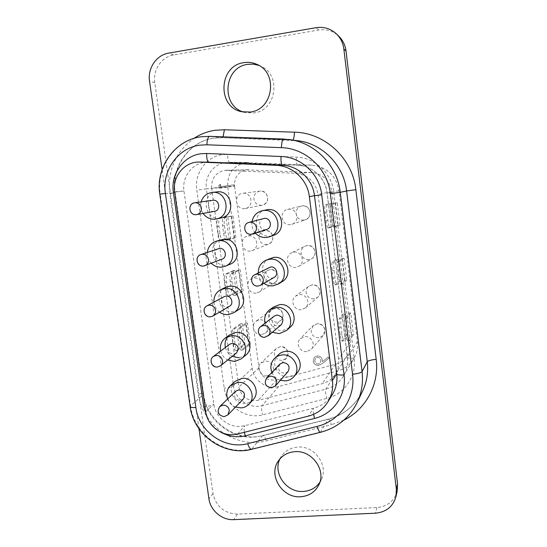 <?xml version="1.0" encoding="UTF-8"?>
<svg xmlns="http://www.w3.org/2000/svg" width="547" height="547" viewBox="0 0 547 547"><rect width="100%" height="100%" fill="white"/><g stroke="black" fill="none" stroke-linecap="round" stroke-linejoin="round"><path stroke-width="0.41" stroke-dasharray="2.73 2.05" d="M279.838 364.097C277.302 369.129 278.867 372.213 284.549 373.348L288.002 371.632M274.225 316.111C269.931 319.099 273.131 326.744 278.348 325.985L281.233 324.774M268.796 267.565C263.469 269.972 266.286 278.997 272.071 278.081L274.143 277.411M271.886 372.425C273.589 376.268 276.413 378.886 280.372 380.281M278.211 354.784C269.767 362.381 277.602 378.292 289.042 376.808C292.433 376.48 295.223 375.037 297.411 372.493M264.987 323.25C266.102 327.345 268.543 330.374 272.317 332.323M273.616 306.929C263.128 313.773 270.505 332.207 282.984 330.409L290.101 327.291M258.273 272.946C258.615 277.233 260.488 280.679 263.893 283.298M269.568 258.54C256.605 263.886 262.998 285.65 276.857 283.49L282.136 281.678M306.655 351.591C299.982 352.5 295.373 343.311 300.228 338.784L304.741 336.651C311.202 335.749 315.92 344.46 311.489 349.13L306.655 351.591M301.288 309.705C294.019 310.785 289.664 300.146 295.701 296.043L299.353 294.614C306.382 293.534 310.908 303.599 305.363 307.947L301.288 309.705M295.872 267.387C287.804 268.68 284.009 256.126 291.489 252.864L293.917 252.146C301.691 250.861 305.773 262.731 298.833 266.396L295.872 267.387M235.641 391.235C232.988 396.165 234.485 399.255 240.14 400.486L243.312 399.009M229.767 344.241C225.521 347.092 228.66 354.723 233.781 354.005L236.482 352.918M223.99 296.713C218.923 299.12 221.781 307.845 227.347 306.997L229.405 306.32M218.321 248.707C212.359 250.396 214.725 260.454 220.844 259.456L222.082 259.155M227.6 398.995C229.111 402.804 231.75 405.491 235.525 407.05M235.053 381.382C226.417 388.589 234.075 404.787 245.425 403.365C248.482 403.098 251.046 401.867 253.124 399.679M220.701 351.01C221.733 355.01 224.051 358.018 227.655 360.022M225.371 347.523C226.383 351.447 228.66 354.401 232.195 356.37M213.898 302.129C214.335 306.279 216.209 309.609 219.532 312.132M225.371 287.38C213.111 292.816 219.648 313.752 232.947 311.749L238.102 309.992M207.34 252.372C207.067 256.577 208.38 260.208 211.272 263.271M221.029 239.75C206.663 243.415 211.99 267.517 226.602 265.179L229.87 264.338M267.08 375.885C260.427 376.76 255.921 367.365 260.933 363.064L265.117 361.191C271.599 360.309 276.208 369.328 271.544 373.765L267.08 375.885M261.589 334.682C254.437 335.714 250.157 325.103 256.14 321.164L259.613 319.845C266.574 318.805 271.004 328.973 265.404 333.116L261.589 334.682M256.051 293.069C248.27 294.279 244.406 282.143 251.524 278.847L254.054 278.081C261.603 276.871 265.685 288.495 258.977 292.091L256.051 293.069M250.451 251.046C241.911 252.434 238.745 238.471 247.1 236.195L248.434 235.901C256.721 234.499 260.194 247.894 252.256 250.588L250.451 251.046M263.565 218.568C257.104 219.969 259.21 230.711 265.719 229.631L266.697 229.419M212.667 200.277C205.863 201.009 207.532 212.516 214.267 211.374L214.54 211.333M252.023 221.59C251.422 225.904 252.529 229.719 255.34 233.036M266.074 209.898C250.458 212.715 255.059 238.595 270.662 236.044L273.432 235.388M201.146 201.884C200.113 206.007 200.756 209.857 203.074 213.433M216.92 191.908L216.626 191.942C200.462 193.494 204.236 220.749 220.188 218.089L221.214 217.918M290.395 224.646C281.322 226.157 278.546 211.231 287.585 209.405L288.426 209.248C297.158 207.737 300.371 221.904 291.859 224.318L290.395 224.646M244.796 208.592C235.388 210.171 233.241 194.192 242.759 193.296L242.8 193.296C251.941 191.744 254.417 207.135 245.268 208.516L244.796 208.592M207.969 162.131L204.496 162.363C191.505 163.929 181.816 177.604 183.97 190.985L213.829 404.171C215.361 416.951 228.085 427.487 240.707 426.345L244.776 425.696L313.506 408.219C321.759 406.004 328.125 401.286 332.61 394.079C336.255 387.857 337.656 381.061 336.815 373.697L314.6 195.621C312.822 179.266 298.368 165.707 282.389 165.297L282.355 165.297M211.641 188.113C211.238 178.52 215.525 172.613 224.502 170.384L295.66 173.303C308.077 174.808 315.537 181.83 318.053 194.376L338.579 359.454C339.188 364.856 338.08 369.806 335.256 374.305C332.125 379.023 327.81 382.134 322.306 383.645L258.136 400.37C247.969 401.628 241.542 397.19 238.848 387.057L211.641 188.113L234.554 186.014C234.219 177.269 238.164 171.881 246.396 169.857L311.462 172.503C322.798 173.871 329.595 180.257 331.858 191.662L350.319 342.114C350.866 347.044 349.848 351.571 347.256 355.694C344.384 360.022 340.432 362.88 335.4 364.288L276.584 379.885C267.251 381.088 261.363 377.047 258.916 367.775L234.554 186.014M245.446 162.678L311.811 165.16C326.949 166.958 336.029 175.484 339.051 190.732L357.417 341.478C358.114 347.728 356.904 353.519 353.779 358.839C349.95 365.013 344.507 369.075 337.472 371.03L278.649 386.51C266.998 389.902 253.521 380.603 252.188 368.35L227.73 186.93C227.196 173.837 233.097 165.748 245.446 162.678M279.934 458.878L281.295 456.424C285.11 450.81 290.553 447.699 297.609 447.084C314.368 445.313 328.891 465.319 321.28 479.74L319.886 482.228M258.895 65.401L260.734 66.166C281.746 74.782 276.31 110.754 253.958 112.921L245.582 112.607L243.716 112.087M220.441 184.223L219.039 185.337L219.429 188.202L234.307 186.206L234.123 184.811L220.762 186.609L220.441 184.223L219.039 185.337M328.111 357.041L322.436 361.793L322.354 360.186C321.78 357.396 320.084 355.981 317.253 355.933L314.217 357.492L313.219 361.157C313.834 363.987 315.585 365.417 318.477 365.451L322.723 363.324L329.02 358.046L328.125 357.02L322.457 361.772L322.368 360.165C321.793 357.376 320.098 355.96 317.274 355.912L314.231 357.471L313.233 361.136C313.848 363.967 315.598 365.396 318.498 365.43L322.744 363.304L329.007 358.059L328.125 357.02M335.161 284.775L339.448 280.967L336.747 259.018L332.364 262.116C331.728 263.066 331.66 265.876 332.166 270.553L333.109 278.163C333.677 282.327 334.32 284.549 335.024 284.837L337.041 284.577L341.266 280.775L339.448 280.967M328.132 227.901L332.665 225.884L329.93 203.648L325.294 204.94C324.617 205.604 324.535 208.298 325.041 213.009L325.998 220.728C326.621 225.193 327.311 227.593 328.07 227.921L330.019 227.675L334.497 225.665L332.665 225.884M342.101 340.89L346.135 335.345L343.475 313.677L339.338 318.532C338.743 319.749 338.696 322.675 339.188 327.325L340.118 334.832C340.651 338.709 341.239 340.774 341.896 341.027L343.974 340.719L347.954 335.174L346.135 335.345M346.75 280.194L342.566 284.043C341.896 283.756 341.273 281.527 340.706 277.356L339.769 269.726C339.263 265.035 339.311 262.225 339.913 261.281L344.063 258.205L346.75 280.194L344.925 280.392L340.678 284.242C339.995 283.955 339.372 281.726 338.805 277.555L337.861 269.931C337.362 265.247 337.417 262.43 338.019 261.493L342.231 258.41L344.063 258.205M340.008 225.002L335.646 227.012C334.921 226.677 334.251 224.27 333.636 219.791L332.685 212.058C332.179 207.34 332.241 204.646 332.877 203.983L337.28 202.718L340.008 225.002L338.169 225.22L333.745 227.237C333.014 226.909 332.337 224.502 331.721 220.031L330.771 212.298C330.265 207.58 330.333 204.886 330.976 204.222L337.28 202.718M353.41 334.675L349.403 340.343C348.781 340.09 348.207 338.019 347.68 334.135L346.757 326.614C346.258 321.957 346.292 319.024 346.846 317.807L350.757 312.966L353.41 334.675L351.584 334.846L347.523 340.514C346.894 340.261 346.313 338.19 345.793 334.313L344.863 326.791C344.364 322.135 344.398 319.202 344.966 317.992L348.931 313.144L350.757 312.966M239.224 357.813L245.842 355.058M198.964 428.752L162.103 169.611M397.204 491.103C394.346 501.011 387.584 506.495 376.917 507.554L237.501 514.105C224.291 513.421 216.127 506.59 213.009 493.62L154.78 82.597C152.729 69.954 161.645 56.751 173.659 54.953L318.703 30.037C326.429 28.895 333.15 30.974 338.866 36.273M228.762 295.961L228.53 296.03C227.367 295.804 226.465 293.671 225.815 289.637L224.803 282.245C224.311 277.698 224.632 274.936 225.761 273.958L233.316 270.58L236.208 291.913L228.762 295.961L230.308 295.845C229.159 295.612 228.256 293.479 227.607 289.445L226.602 282.047C226.109 277.5 226.424 274.738 227.538 273.76L235.046 270.382L237.931 291.729L230.54 295.777M221.227 240.742L221.125 240.762C219.88 240.502 218.903 238.205 218.191 233.877L217.166 226.39C216.674 221.808 217.009 219.162 218.185 218.444L226.02 216.769L228.947 238.376L221.227 240.742L222.909 240.543C221.672 240.283 220.701 237.993 219.997 233.658L218.971 226.164C218.479 221.583 218.807 218.937 219.969 218.219L227.757 216.55L230.684 238.164L223.012 240.523M243.367 344.774L235.846 350.613C234.772 350.408 233.931 348.425 233.337 344.665L232.338 337.369C231.853 332.849 232.154 329.978 233.234 328.747L240.516 323.708L243.367 344.774L245.09 344.617L237.617 350.449C236.55 350.244 235.716 348.261 235.121 344.501L234.13 337.198C233.637 332.679 233.931 329.807 235.012 328.576L242.239 323.544L245.09 344.617M250.259 344.145L247.415 323.038L240.338 328.063C239.292 329.294 239.005 332.173 239.497 336.692L240.489 344.001C241.083 347.769 241.897 349.759 242.95 349.971L250.259 344.145L248.536 344.302L245.685 323.209L247.415 323.038M243.121 291.175L240.242 269.801L232.899 273.165C231.798 274.136 231.497 276.905 231.99 281.459L233.001 288.864C233.644 292.912 234.533 295.052 235.661 295.284L243.121 291.175L241.391 291.36L238.513 269.999L240.242 269.801M235.901 237.535L232.981 215.887L225.35 217.542C224.215 218.253 223.894 220.899 224.386 225.494L225.412 232.995C226.109 237.336 227.067 239.641 228.284 239.901L235.901 237.535L234.157 237.747L231.244 216.113L232.981 215.887M230.684 238.164L228.947 238.376M227.757 216.55L226.02 216.769M231.244 216.113L223.559 217.768C222.41 218.479 222.089 221.132 222.581 225.713L223.6 233.22C224.304 237.555 225.268 239.853 226.492 240.119L234.157 237.747M335.441 202.951L338.169 225.22M334.497 225.665L331.762 203.416L329.93 203.648M331.762 203.416L327.188 204.701C326.525 205.364 326.443 208.058 326.949 212.769L327.899 220.496C328.521 224.967 329.212 227.367 329.964 227.696L330.019 227.675M342.231 258.41L344.925 280.392M341.266 280.775L338.572 258.82L336.747 259.018M338.572 258.82L334.244 261.91C333.622 262.854 333.561 265.664 334.06 270.348L335.003 277.965C335.578 282.129 336.214 284.351 336.911 284.638L337.041 284.577M348.931 313.144L351.584 334.846M347.954 335.174L345.287 313.499L343.475 313.677M345.287 313.499L341.212 318.354C340.624 319.564 340.583 322.498 341.082 327.147L342.012 334.661C342.538 338.538 343.126 340.603 343.769 340.856L343.974 340.719M237.931 291.729L236.208 291.913M235.046 270.382L233.316 270.58M242.239 323.544L240.516 323.708M238.513 269.999L231.107 273.363C230.007 274.341 229.699 277.103 230.191 281.657L231.203 289.062C231.846 293.103 232.735 295.236 233.877 295.469L241.391 291.36M245.685 323.209L238.56 328.234C237.501 329.465 237.213 332.344 237.706 336.863L238.697 344.172C239.292 347.933 240.112 349.923 241.172 350.128L248.536 344.302M218.779 185.358L219.429 188.202M219.169 188.223L234.307 186.206M234.061 186.226L234.123 184.811M233.87 184.831L220.762 186.609M220.503 186.63L220.174 184.243M314.764 360.952L315.475 358.306L317.356 357.3C319.339 357.458 320.494 358.552 320.822 360.576L320.275 362.976L318.217 364.097C316.262 363.974 315.113 362.921 314.764 360.952L315.489 358.285L317.369 357.28C319.352 357.437 320.508 358.531 320.836 360.555L320.296 362.955L318.231 364.076C316.275 363.953 315.127 362.9 314.785 360.931M169.85 193.542L175.204 192.763L174.794 192.783L203.327 394.92C206.274 419.159 230.294 439.125 254.403 437.053L262.177 435.829L327.899 419.399C343.653 415.159 355.201 405.751 362.552 391.173C355.304 405.58 343.865 414.886 328.241 419.105C329.164 419.18 330.224 421.053 331.414 424.711L266.211 440.896C236.147 449.135 201.857 424.985 198.212 393.608L169.85 193.542C167.471 170.288 175.498 151.902 193.939 138.377M213.843 138.138C188.947 141.317 170.685 167.471 174.794 192.783L160.271 194.178C155.909 167.628 174.944 140.176 200.995 136.818L209.542 136.347L222.007 137.687L213.843 138.138M278.649 386.51L262.116 405.635C249.528 409.252 234.93 399.112 233.46 385.84L206.404 188.906L196.783 190.11L224.229 388.233C226.226 406.024 245.76 419.645 262.676 414.845L326.86 398.407C344.337 394.243 356.658 376.343 354.148 358.121L333.848 192.332C331.831 173.324 314.99 157.577 296.378 157.139L227.682 154.35L222.376 154.616C206.192 156.599 194.144 173.563 196.783 190.11M227.73 186.93L206.404 188.906C204.448 176.565 213.474 163.963 225.508 162.527L297.506 165.228C312.248 165.604 325.554 178.069 327.168 193.112L347.386 357.164C348.152 363.96 346.846 370.237 343.468 376.001C339.318 382.681 333.424 387.064 325.793 389.149L262.116 405.635C261.22 407.262 261.404 410.332 262.676 414.845M266.738 377.813L265.288 382.394C266.095 385.854 268.262 387.625 271.777 387.693L275.442 385.874M260.645 326.6C259.025 327.947 258.321 329.697 258.54 331.858C259.36 335.359 261.534 337.123 265.063 337.15L268.139 335.865M254.752 274.744C252.509 276.05 251.49 278.04 251.716 280.7C252.536 284.242 254.724 285.999 258.266 285.985M318.826 337.69C314.587 337.656 311.995 335.571 311.045 331.42L312.891 325.834L317.075 323.838C321.335 323.858 323.94 325.95 324.891 330.121L323.325 335.393L318.826 337.69M313.923 298.86C309.664 298.867 307.058 296.782 306.108 292.597C305.862 289.978 306.751 287.852 308.761 286.218L312.152 284.884C316.426 284.857 319.038 286.949 319.995 291.154C320.234 293.582 319.469 295.606 317.711 297.226L313.923 298.86M308.966 259.675C304.7 259.722 302.081 257.637 301.123 253.418C300.884 250.191 302.149 247.798 304.925 246.225L307.188 245.562C311.469 245.494 314.094 247.586 315.058 251.825C315.298 254.82 314.183 257.124 311.722 258.752L308.966 259.675M219.764 406.558L218.226 411.2C219.039 414.592 221.152 416.342 224.571 416.438L227.942 414.872M213.392 356.466C211.771 357.772 211.08 359.502 211.306 361.656C212.127 365.095 214.253 366.832 217.685 366.887L220.55 365.745M207.122 305.766C205.009 307.045 204.072 308.966 204.304 311.523C205.132 314.997 207.272 316.734 210.718 316.747L212.906 316.029M200.947 254.505C198.246 255.64 197.002 257.733 197.221 260.782C198.055 264.29 200.202 266.027 203.662 265.992M282.006 360.377C277.855 360.323 275.305 358.251 274.355 354.162C274.115 351.926 274.765 350.032 276.317 348.487L280.214 346.736C284.378 346.777 286.943 348.856 287.893 352.959L286.163 358.388L282.006 360.377M276.987 322.142C272.823 322.121 270.266 320.057 269.309 315.934C269.056 313.308 269.938 311.202 271.955 309.609L275.182 308.371C279.367 308.378 281.931 310.45 282.895 314.587C283.141 317.055 282.355 319.086 280.543 320.672L276.987 322.142M271.927 283.551C267.75 283.572 265.179 281.507 264.215 277.35C263.962 274.245 265.145 271.921 267.757 270.368L270.109 269.657C274.3 269.616 276.878 271.688 277.849 275.866C278.095 278.785 277.035 281.042 274.656 282.628L271.927 283.551M266.82 244.605C262.628 244.666 260.051 242.601 259.08 238.41C258.854 234.725 260.406 232.208 263.743 230.848L264.98 230.581C269.192 230.499 271.777 232.564 272.755 236.776C272.987 240.263 271.565 242.731 268.495 244.181L266.82 244.605M249.063 222.362C246.041 223.429 244.618 225.617 244.803 228.919C245.63 232.496 247.832 234.253 251.388 234.191M194.835 202.759C191.477 203.587 189.884 205.809 190.048 209.426C190.889 212.968 193.05 214.704 196.523 214.622M303.968 220.113C299.688 220.202 297.055 218.123 296.091 213.87C295.906 209.884 297.671 207.265 301.39 206.014L302.17 205.87C306.47 205.761 309.103 207.846 310.074 212.12C310.279 215.839 308.699 218.397 305.329 219.805L303.968 220.113M261.664 205.289C257.459 205.398 254.868 203.34 253.897 199.108C253.74 194.773 255.709 192.12 259.811 191.135L259.846 191.135C264.051 191.033 266.642 193.098 267.613 197.33C267.784 201.46 265.951 204.093 262.102 205.221L261.664 205.289M237.603 433.997L244.776 425.696C243.996 426.776 243.866 428.978 244.379 432.287M357.15 402.503C349.458 417.758 337.362 427.576 320.863 431.966L252.112 448.943L243.976 450.195C218.779 452.273 193.659 431.323 190.527 405.956L203.648 394.325C206.698 421.6 236.981 442.755 262.649 435.508L251.565 449.319M249.09 162.507L229.432 162.329C228.229 161.816 227.648 159.156 227.682 154.35M331.858 191.662L318.053 194.376M350.319 342.114L338.579 359.454M339.051 190.732L327.072 193.139L333.848 192.332M357.417 341.478L347.324 357.417C348.07 364.172 346.784 370.367 343.468 376.001L353.779 358.839M343.851 420.13L331.414 424.711M213.009 493.62L208.933 498.823M237.501 514.105L233.801 519.65M154.78 82.597L149.529 81.236M173.659 54.953L168.681 53.114M318.703 30.037L316.057 27.692M376.917 507.554L375.372 513.202M252.188 368.35L233.46 385.84C231.853 386.968 228.776 387.768 224.229 388.233M311.811 165.16L297.493 165.228C296.624 164.715 296.255 162.021 296.378 157.139M337.472 371.03L325.793 389.149C325.198 390.729 325.554 393.813 326.86 398.407M258.916 367.775L238.848 387.057M276.584 379.885L258.136 400.37M248.823 169.741L227.155 170.261M311.462 172.503L295.66 173.303M335.4 364.288L322.306 383.645M221.275 432.424C215.58 429.169 211.101 424.691 207.826 418.988M190.158 406.647L190.527 405.956L160.271 194.178L159.792 194.206M320.46 432.315L328.241 419.105L262.649 435.508C263.825 435.515 265.008 437.313 266.211 440.896M283.428 139.041L298.074 140.757L222.055 137.687L213.993 138.131C189.44 141.222 171.081 167.259 175.204 192.763L203.648 394.325C203.313 393.621 201.501 393.382 198.212 393.608M174.664 191.847L183.97 190.985L174.705 192.127M313.554 414.366C313.007 411.235 312.987 409.183 313.506 408.219L308.405 416.13M205.706 411.754L213.829 404.171C212.311 405.313 209.371 406.182 205.002 406.763M354.148 358.121C350.025 358.408 347.755 358.176 347.324 357.417L327.072 193.139C325.444 177.98 312.063 165.577 297.493 165.228L228.721 162.315L248.413 162.486M223.053 136.839L222.055 137.687L292.987 140.053M219.969 218.219L218.185 218.444M218.971 226.164L217.166 226.39M219.997 233.658L218.191 233.877M226.588 240.092L228.379 239.88M223.6 233.22L225.412 232.995M222.581 225.713L224.386 225.494M223.559 217.768L225.35 217.542M333.807 227.224L335.701 226.998M331.721 220.031L333.636 219.791M330.771 212.298L332.685 212.058M330.976 204.222L332.877 203.983M327.188 204.701L325.294 204.94M326.949 212.769L325.041 213.009M327.899 220.496L325.998 220.728M340.808 284.18L342.695 283.982M338.805 277.555L340.706 277.356M337.861 269.931L339.769 269.726M338.019 261.493L339.913 261.281M334.244 261.91L332.364 262.116M334.06 270.348L332.166 270.553M335.003 277.965L333.109 278.163M347.721 340.378L349.595 340.213M345.793 334.313L347.68 334.135M344.863 326.791L346.757 326.614M344.966 317.992L346.846 317.807M341.212 318.354L339.338 318.532M341.082 327.147L339.188 327.325M342.012 334.661L340.118 334.832M227.538 273.76L225.761 273.958M226.602 282.047L224.803 282.245M227.607 289.445L225.815 289.637M237.972 350.306L236.201 350.463M235.121 344.501L233.337 344.665M234.13 337.198L232.338 337.369M235.012 328.576L233.234 328.747M234.102 295.401L235.887 295.209M231.203 289.062L233.001 288.864M230.191 281.657L231.99 281.459M231.107 273.363L232.899 273.165M241.514 349.984L243.292 349.827M238.697 344.172L240.489 344.001M237.706 336.863L239.497 336.692M238.56 328.234L240.338 328.063M311.489 349.13L323.325 335.393C327.523 330.942 323.332 322.88 317.274 323.735L312.891 325.834L300.228 338.784M305.363 307.947L317.711 297.226C322.949 293.096 318.894 283.804 312.296 284.823L308.761 286.218L295.701 296.043M298.833 266.396L311.722 258.752C318.265 255.278 314.587 244.324 307.27 245.535L304.925 246.225L291.489 252.864M271.544 373.765L286.163 358.388C290.635 354.1 286.607 345.766 280.488 346.6L276.317 348.487L260.933 363.064M265.404 333.116L280.543 320.672C285.883 316.692 281.978 307.311 275.394 308.289L271.955 309.609L256.14 321.164M258.977 292.091L274.656 282.628C281.049 279.182 277.425 268.468 270.252 269.609L267.757 270.368L251.524 278.847M252.256 250.588L268.495 244.181C276.057 241.596 272.946 229.241 265.056 230.56L247.1 236.195M291.859 224.318L305.329 219.805C313.356 217.515 310.436 204.448 302.197 205.863L287.585 209.405M321.28 479.74L318.846 484.881M260.734 66.166L257.145 64.484M245.582 112.607L241.774 111.732M281.295 456.424L278.225 461.155M247.914 169.734L226.157 170.254M347.256 355.694L335.256 374.305M245.268 208.516L262.102 205.221C270.827 203.887 268.563 189.672 259.846 191.135L242.8 193.296M222.909 240.543L221.125 240.762M226.492 240.119L228.284 239.901M333.745 227.237L335.646 227.012M329.964 227.696L328.07 227.921M340.678 284.242L342.566 284.043M336.911 284.638L335.024 284.837M347.523 340.514L349.403 340.343M343.769 340.856L341.896 341.027M230.308 295.845L228.53 296.03M237.617 350.449L235.846 350.613M233.877 295.469L235.661 295.284M241.172 350.128L242.95 349.971"/><path stroke-width="0.82" d="M275.442 385.874L288.002 371.632C290.348 366.613 288.727 363.577 283.134 362.531L279.838 364.097L266.738 377.813C263.825 383.29 265.404 386.64 271.469 387.864L275.442 385.874L276.748 381.464C275.941 377.984 273.767 376.22 270.245 376.158L266.738 377.813M268.139 335.865L281.233 324.774C284.378 319.598 282.936 316.357 276.912 315.045L274.225 316.111L260.645 326.6C255.948 329.882 259.148 338.046 264.83 337.253L268.707 335.304L269.862 333.198L270.054 330.764C269.233 327.25 267.052 325.486 263.51 325.472L260.645 326.6M258.266 285.985L260.475 285.267L274.143 277.411C279.223 274.813 276.269 266.102 270.621 267.018L254.752 274.744C248.926 277.384 251.791 287.011 258.116 286.033L260.475 285.267C262.56 283.927 263.49 281.992 263.271 279.449C262.444 275.893 260.256 274.136 256.7 274.163L254.752 274.744M280.372 380.281L285.541 380.903C288.994 380.568 291.838 379.105 294.06 376.514C301.513 368.398 293.247 353.43 282.143 354.941C279.155 355.242 276.611 356.412 274.498 358.456C270.833 362.47 269.958 367.126 271.886 372.425M294.06 376.514L297.411 372.493C304.727 364.521 296.618 349.834 285.719 351.331L282.758 351.96L280.064 353.287L274.498 358.456M272.317 332.323L279.346 333.629L286.594 330.456C295.961 322.826 287.968 305.547 275.907 307.373L269.787 309.691C265.473 313.157 263.873 317.677 264.987 323.25M286.594 330.456L290.101 327.291C299.298 319.797 291.462 302.847 279.62 304.645L273.616 306.929L269.787 309.691M263.893 283.298C266.676 285.281 269.739 286.122 273.083 285.814L278.457 283.961C290.225 277.452 282.943 257.056 269.603 259.257L265.644 260.379C260.673 263.011 258.218 267.203 258.273 272.946M278.457 283.961L282.136 281.678C293.691 275.278 286.56 255.271 273.459 257.439L265.644 260.379M227.942 414.872L243.312 399.009C245.808 394.079 244.263 391.03 238.683 389.874L235.641 391.235L219.764 406.558C216.646 411.966 218.109 415.33 224.147 416.65L227.942 414.872L229.357 410.366C228.543 406.954 226.424 405.211 222.998 405.122L219.764 406.558M220.55 365.745L236.482 352.918C239.641 347.871 238.253 344.651 232.311 343.27L229.767 344.241L213.392 356.466C208.68 359.646 211.723 367.775 217.35 367.023L220.55 365.745C222.061 364.439 222.711 362.75 222.485 360.671C221.665 357.225 219.538 355.482 216.092 355.441L213.392 356.466M212.906 316.029L229.405 306.32C234.28 303.776 231.333 295.284 225.863 296.139L223.99 296.713L207.122 305.766C201.508 308.44 204.332 317.725 210.479 316.822L212.906 316.029C214.889 314.73 215.764 312.85 215.532 310.381C214.704 306.901 212.564 305.158 209.104 305.158L207.122 305.766M203.662 265.992L222.082 259.155C227.853 257.268 225.343 247.476 219.34 248.475L200.947 254.505C194.335 256.393 196.742 267.107 203.525 266.027L204.981 265.671C207.545 264.488 208.715 262.423 208.496 259.483C207.662 255.962 205.508 254.218 202.034 254.266L200.947 254.505M235.525 407.05L241.152 407.905C244.263 407.631 246.875 406.38 248.988 404.158C256.851 396.466 248.789 380.965 237.665 382.421L230.581 385.505C226.896 389.252 225.904 393.751 227.6 398.995M248.988 404.158L253.124 399.679C260.857 392.117 252.94 376.904 242.02 378.353L235.053 381.382L230.581 385.505M227.655 360.022L234.807 361.499L241.542 358.702C251.011 351.482 243.21 333.998 231.278 335.735L225.446 337.889C221.255 341.184 219.668 345.56 220.701 351.01M241.542 358.702L245.842 355.058C255.148 347.96 247.497 330.805 235.778 332.521L230.048 334.634C225.925 337.875 224.366 342.169 225.371 347.523M232.195 356.37L239.224 357.813M219.532 312.132C222.232 314.04 225.179 314.853 228.386 314.58L233.631 312.788C245.015 306.457 237.774 286.464 224.824 288.522L220.653 289.746C215.942 292.413 213.692 296.536 213.898 302.129M233.631 312.788L238.102 309.992C249.288 303.77 242.191 284.153 229.46 286.177L225.371 287.38L220.653 289.746M211.272 263.271C214.287 266.198 217.829 267.483 221.891 267.127L225.22 266.266C238.745 261.432 232.509 238.362 218.287 240.776L216.202 241.213C211.039 243.053 208.086 246.772 207.34 252.372M225.22 266.266L229.87 264.338C243.155 259.586 237.049 236.947 223.08 239.326L216.202 241.213M251.388 234.191L266.697 229.419C272.919 227.743 270.615 217.35 264.256 218.438L249.063 222.362C241.986 223.894 244.181 235.381 251.319 234.205L252.434 233.966C255.278 232.817 256.605 230.656 256.413 227.497C255.579 223.908 253.37 222.144 249.801 222.219L249.063 222.362M196.496 214.629L196.817 214.581C200.024 213.665 201.542 211.457 201.371 207.956C200.53 204.4 198.363 202.663 194.876 202.752L194.835 202.759C187.224 203.525 188.968 215.887 196.496 214.629L214.54 211.333C221.2 210.404 219.381 199.115 212.749 200.27L212.667 200.277M255.34 233.036C258.471 236.379 262.273 237.849 266.745 237.446L269.562 236.776C284.078 232.338 278.225 207.963 263.223 210.588L262.054 210.786C256.564 212.304 253.22 215.901 252.023 221.59M269.562 236.776L273.432 235.388C287.681 231.025 281.951 207.122 267.223 209.692L262.054 210.786M203.074 213.433C206.185 217.658 210.274 219.559 215.327 219.128L216.373 218.95C231.873 216.373 227.573 190.062 211.983 192.441L211.682 192.476C206.363 193.447 202.848 196.578 201.146 201.884M233.412 434.66L237.603 433.997L308.405 416.13C316.918 413.86 323.482 409.012 328.097 401.58C331.858 395.166 333.301 388.165 332.426 380.562L309.37 196.667C307.523 179.765 292.583 165.748 276.098 165.324L199.354 162.056C184.496 161.543 172.127 176.681 174.664 191.847L205.706 411.754C207.299 424.923 220.407 435.809 233.412 434.66M208.715 162.151L208.735 162.151C207.313 161.591 206.609 158.698 206.616 153.475L281.001 156.497C301.185 156.962 319.503 174.117 321.732 194.807L344.049 374.927C346.798 394.695 333.472 414.017 314.559 418.421L245.241 435.843C236.988 437.771 229.002 436.629 221.275 432.424M294.785 451.685C311.811 449.907 326.566 470.242 318.846 484.881C315.106 492.102 309.055 496.054 300.693 496.744C282.478 498.42 268.009 475.5 278.225 461.155C282.102 455.46 287.626 452.301 294.785 451.685M319.886 482.228C315.968 487.849 310.47 490.926 303.4 491.445C286.703 492.95 272.522 473.244 279.934 458.878M243.812 62.652C248.434 61.914 252.878 62.522 257.145 64.484C278.505 73.243 273.001 109.838 250.28 112.046L241.774 111.732C216.981 107.342 218.479 65.688 243.812 62.652M243.716 112.087C220.776 105.947 223.716 67.192 247.613 64.355L253.323 64.149L258.895 65.401M216.373 218.95L221.214 217.918C236.441 215.374 232.236 189.57 216.92 191.908L211.983 192.441M162.103 169.611L149.529 81.236C147.437 68.389 156.483 54.953 168.681 53.114L316.057 27.692C323.913 26.523 330.744 28.635 336.562 34.03C340.651 38.119 343.085 43.117 343.851 49.025L396.349 489.196L395.987 496.519C393.081 506.584 386.209 512.142 375.372 513.202L233.801 519.65C222.137 520.416 210.363 510.515 208.933 498.823L198.964 428.752M336.562 34.03L338.866 36.273C342.887 40.293 345.28 45.203 346.032 51.008L397.56 483.89L397.204 491.103L395.987 496.519M276.098 165.324L200.161 162.076M193.939 138.377C200.359 134.159 207.368 131.458 214.95 130.295L224.42 129.755L294.498 132.189C324.897 132.689 352.644 158.5 355.851 189.672L376.179 359.331C379.427 384.411 365.813 409.477 343.851 420.13M206.882 144.791L199.703 145.174C177.823 147.936 161.748 170.992 165.406 193.378L195.867 407.481C198.657 431.446 224.906 449.942 247.709 443.658L317.034 426.414C339.728 421.183 355.823 398.018 352.541 374.23L330.354 193.693C327.708 168.797 305.629 148.162 281.37 147.663L206.882 144.791C207.183 139.608 208.051 136.791 209.494 136.34L289.26 139.547C315.181 142.726 337.362 165.577 340.248 192.318L346.613 190.958C343.885 165.522 322.785 143.793 298.074 140.757L283.455 139.041C282.396 139.512 281.698 142.384 281.37 147.663M283.428 139.041L209.494 136.34L200.817 136.825C174.575 140.217 155.43 167.69 159.792 194.206L165.406 193.378M207.826 418.988L203.696 406.886L173.372 192.305C170.459 174.349 183.395 155.929 200.879 153.769L206.616 153.475M346.032 51.008L343.851 49.025M397.56 483.89L396.349 489.196M330.354 193.693L340.248 192.318L362.073 371.625C363.317 382.531 361.676 392.821 357.15 402.503L362.552 391.173C366.873 381.929 368.446 372.11 367.263 361.711L346.613 190.958L355.851 189.672M352.541 374.23C357.779 373.69 360.952 372.822 362.073 371.625L367.263 361.711C368.295 360.637 371.269 359.844 376.179 359.331M321.732 194.807L314.477 195.655C312.679 179.156 298.122 165.666 282.368 165.297C281.343 164.736 280.885 161.803 281.001 156.497M344.049 374.927C339.639 375.208 337.198 374.907 336.733 374.018L314.477 195.655L309.37 196.667M174.705 192.127L173.372 192.305M314.559 418.421L313.554 414.366M205.002 406.763L203.696 406.886M245.241 435.843L244.379 432.287M317.034 426.414C318.306 430.284 319.448 432.246 320.46 432.315L251.565 449.319C250.28 449.333 248.994 447.439 247.709 443.658M251.565 449.319C224.332 456.704 193.522 435.002 190.158 406.647C190.506 407.419 192.407 407.7 195.867 407.481M332.426 380.562L336.713 373.861M292.987 140.053C293.773 138.87 294.279 136.251 294.498 132.189M224.42 129.755L223.053 136.839M225.446 337.889L230.048 334.634M194.835 202.759L212.708 200.277M282.368 165.297L208.735 162.151M336.733 374.018C337.554 381.334 336.179 388.021 332.61 394.079L328.097 401.58M320.46 432.315C337.137 427.877 349.369 417.942 357.15 402.503M190.158 406.647L159.792 194.206M199.354 162.056L207.969 162.131"/></g></svg>
